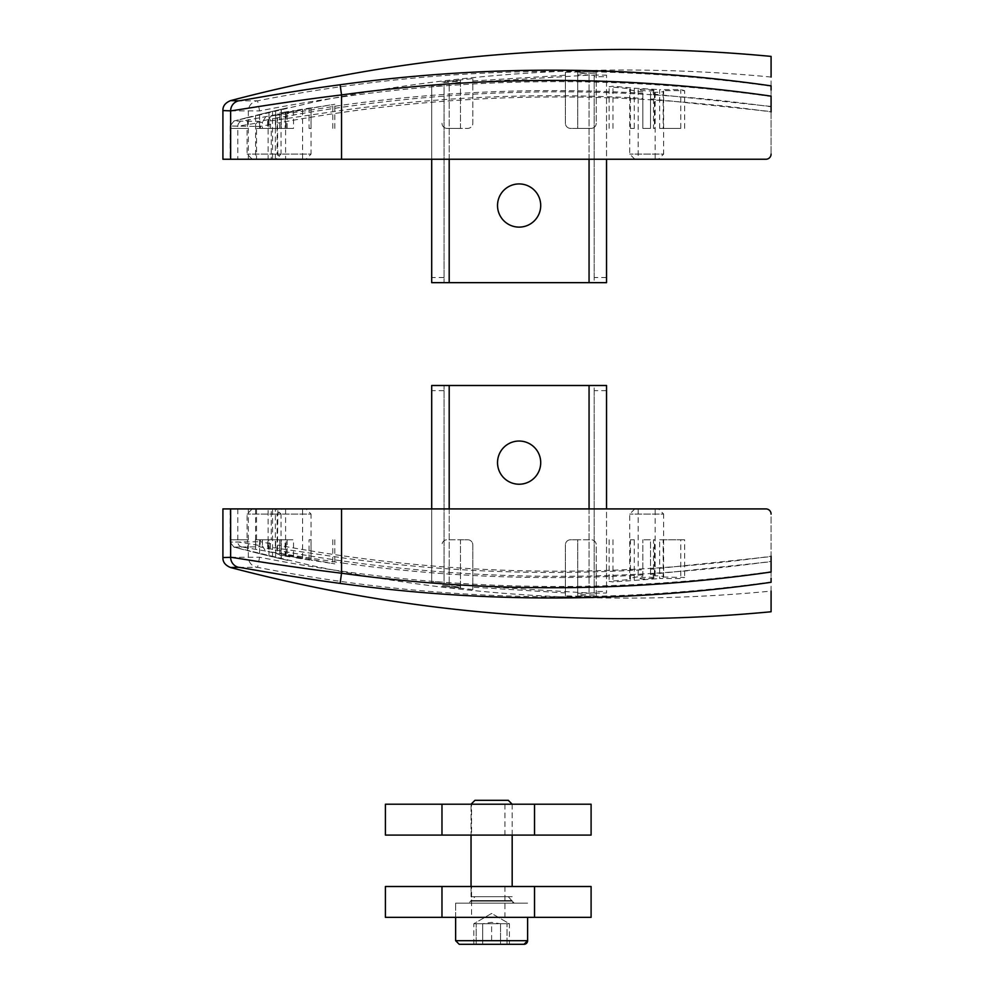 <?xml version="1.0" encoding="UTF-8"?>
<svg xmlns="http://www.w3.org/2000/svg" width="994" height="994" viewBox="0 0 994 994"><rect width="100%" height="100%" fill="white"/><g stroke="black" fill="none" stroke-linecap="round" stroke-linejoin="round"><path stroke-width="0.75" stroke-dasharray="4.97 3.73" d="M275.885 508.916L252.24 508.916L275.885 508.916L281.029 514.06L247.096 514.06L281.029 514.06L281.029 558.827L275.661 557.584L281.029 558.827M268.989 555.994L268.989 539.767L275.661 539.767L275.661 557.584L275.661 539.767L268.989 539.767L268.989 555.957L287.974 560.43L247.543 550.676L268.989 555.957M277.425 550.266L277.86 508.916L341.538 508.916L230.111 508.916L230.111 542.152L233.95 547.135L247.543 550.664L247.543 539.767L247.543 550.676L233.95 547.135L259.509 546.787L277.425 550.266C441.336 580.794 605.893 584.497 771.083 561.386L771.083 572.022M272.542 508.916L255.582 508.916L272.542 508.916L272.542 556.839L255.582 552.701L272.455 556.814M305.916 508.916L282.271 508.916L305.916 508.916L311.06 514.06L277.127 514.06L311.06 514.06L311.06 560.169L334.829 563.884L270.753 551.943L267.659 546.824L341.538 557.709L340.818 562.803L270.753 551.943M309.059 559.572L309.059 539.767L311.06 539.767L311.06 560.156L310.19 560.181L293.541 557.46L293.541 539.767L286.098 539.767L286.098 555.969L279.724 555.248L293.541 557.46M230.123 539.767L247.543 539.767L230.123 539.767L230.123 542.165L237.827 541.954L262.441 545.967L265.497 551.024L279.687 554.143L277.127 553.857L277.127 514.06L282.271 508.916M267.659 546.824L267.659 539.767L262.441 539.767L279.687 539.767L279.687 554.143C274.99 553.459 277.127 554.068 286.098 555.969M279.687 539.767L285.141 539.767L285.141 555.062M302.574 508.916L285.613 508.916L302.574 508.916L302.574 558.665L285.651 555.497L302.325 558.678M658.488 508.916L634.843 508.916L658.488 508.916L663.632 514.06L629.699 514.06L663.632 514.06L663.632 577.029C663.097 576.06 658.724 575.675 650.536 575.899L650.536 574.383L771.083 561.709L771.083 578.173M663.16 577.539L663.16 539.767L659.668 539.767L659.668 578.545L680.778 578.558L684.63 577.489L663.632 577.029M634.284 579.937L634.284 539.767L630.42 539.767L630.42 579.39L609.111 581.391L612.963 581.95L659.668 578.545M642.82 576.346L642.82 539.767L642.82 576.346C632.544 577.315 628.407 578.322 630.42 579.39L629.699 578.881M650.536 574.383L650.536 539.767L642.82 539.767L650.536 539.767L650.536 575.899M655.145 508.916L638.185 508.916L655.145 508.916L655.145 577.564L653.505 578.235L653.505 539.767L654.425 539.767L654.425 577.999M642.82 574.867C541.742 580.856 441.075 576.843 340.818 562.803M262.441 539.767L262.441 545.967M285.141 539.767L267.659 539.767M265.497 551.024L241.803 546.961L233.95 547.135L230.148 542.165L255.396 541.755A5.144 5.119 89.1 0 0 259.509 546.787L260.515 541.755L255.396 541.755L255.396 539.767L271.263 539.767L271.263 508.916L765.939 508.916A5.144 5.144 0 0 1 771.083 514.06A5.144 5.144 0 0 0 765.939 508.916L341.538 508.916L341.538 557.709C441.547 571.724 541.978 575.737 642.82 569.748M460.495 587.069L460.495 585.975L431.694 582.322L431.694 581.291L444.045 582.658L444.045 583.726L449.189 584.447L589.057 593.045L594.188 592.909L594.188 591.43L606.539 591.492L606.539 593.02L577.738 593.294L577.738 594.685L596.251 595.071L577.738 595.046L577.738 595.99L596.251 596.686L565.4 595.841L565.4 592.946L472.833 587.168L472.833 589.566L441.982 586.224L460.495 588.1L460.495 587.355L441.982 585.044L460.495 587.069L460.495 539.767L467.689 539.767A5.144 5.144 0 0 1 472.833 544.911L472.833 589.566M270.629 543.743L260.515 541.755L260.515 539.767L270.629 539.767L270.194 548.887M230.148 539.767L230.148 542.165M230.111 508.916L256.551 508.916L256.551 539.767M771.083 561.349L771.083 559.498M771.083 559.15L771.083 556.23C606.029 579.378 441.622 575.675 277.86 545.11M431.694 582.322L431.694 508.916L606.539 508.916L606.539 593.02M650.536 569.264L771.083 556.578L771.083 561.709M230.633 557.311L259.583 557.249C429.271 590.647 599.767 595.443 771.083 571.674L771.083 514.06A5.144 5.144 0 0 0 765.939 508.916M771.083 556.578L771.083 514.06M230.111 542.165L233.938 547.135L312.24 565.723C384.951 580.931 458.383 590.796 532.523 595.307C612.155 600.14 691.675 598.736 771.083 591.095L771.083 581.987C599.096 605.731 427.929 600.848 257.583 567.338L238.61 567.326M771.083 571.674L771.083 581.987M222.917 508.916L256.551 508.916M260.515 539.767L255.396 539.767M259.583 539.767L259.583 557.249L257.583 567.338M270.629 539.767L271.263 539.767M659.668 539.767L680.778 539.767L680.778 578.558M680.778 539.767L684.63 539.767L684.63 577.489M684.63 539.767L663.16 539.767M654.425 539.767L653.505 539.767M630.42 539.767L634.284 539.767M609.111 539.767L609.111 581.391M612.963 539.767L612.963 581.95M311.06 539.767L309.059 539.767M334.829 539.767L334.829 563.884M332.828 539.767L332.828 563.3M286.098 539.767L293.541 539.767M279.724 539.767L279.724 555.248M287.167 539.767L287.167 556.802M281.29 558.777L281.29 539.767L287.974 539.767L268.989 539.767L281.29 539.767L281.29 558.889M653.505 578.235L642.149 579.092L638.372 578.272L647.591 577.029L655.145 577.564M606.539 390.642L594.188 390.642L594.188 385.498L606.539 385.498L606.539 591.492M594.188 390.642L594.188 591.43M444.045 390.642L431.694 390.642L431.694 385.498L444.045 385.498L444.045 582.658M431.694 390.642L431.694 581.291M594.188 592.909L594.188 385.498L444.045 385.498L444.045 583.726M460.495 585.975L460.495 539.767L447.126 539.767A5.144 5.144 0 0 0 441.982 544.911A5.144 5.144 0 0 1 447.126 539.767L460.495 539.767L447.126 539.767A5.144 5.144 0 0 0 441.982 544.911A5.144 5.144 0 0 1 447.126 539.767L467.689 539.767A5.144 5.144 0 0 1 472.833 544.911L472.833 587.168M460.495 587.355L460.495 588.1M565.4 592.946L565.4 544.911A5.144 5.144 0 0 1 570.544 539.767L591.107 539.767A5.144 5.144 0 0 1 596.251 544.911A5.144 5.144 0 0 0 591.107 539.767L577.738 539.767L591.107 539.767L577.738 539.767L577.738 595.046M565.4 595.841L565.4 544.911A5.144 5.144 0 0 1 570.544 539.767L577.738 539.767L577.738 595.99M596.251 596.412L596.251 544.911A5.144 5.144 0 0 0 591.107 539.767A5.144 5.144 0 0 1 596.251 544.911L596.251 595.443M540.711 462.632A21.595 21.595 0 0 0 508.319 443.933A21.595 21.595 0 0 0 508.319 481.332A21.595 21.595 0 0 0 540.711 462.632M577.738 594.685L577.738 593.294M596.251 595.071L596.251 596.686M277.86 508.916L275.363 508.916L275.363 550.44M275.363 508.916L268.132 508.916L268.132 549.036M268.132 508.916L271.263 508.916M275.885 159.239L252.24 159.239L275.885 159.239L281.029 154.095L247.096 154.095L281.029 154.095L281.029 109.328L275.661 110.57L275.661 128.388L275.661 110.57L281.029 109.328M268.989 128.388L275.661 128.388L268.989 128.388L268.989 112.198L287.974 107.725L268.989 112.148L268.989 128.388L281.29 128.388L268.989 128.388M268.989 112.148L247.543 117.478L247.543 128.388L247.543 117.478L268.989 112.198M247.543 128.388L230.123 128.388L247.543 128.388M272.542 159.239L255.582 159.239L272.542 159.239L272.542 111.316L255.582 115.453L272.455 111.34M305.916 159.239L282.271 159.239L305.916 159.239L311.06 154.095L277.127 154.095L311.06 154.095L311.06 107.986L334.829 104.271L309.059 108.57L309.059 128.388L311.06 128.388L311.06 107.998L310.19 107.973L293.541 110.694L293.541 128.388L286.098 128.388L286.098 112.185L279.724 112.906L293.541 110.694M309.059 108.57L270.753 116.211L340.818 105.352C441.075 91.311 541.742 87.298 642.82 93.287L642.82 128.388L650.536 128.388L650.536 92.256L650.536 93.771L771.083 106.445L771.083 89.982M771.083 96.132L771.083 106.768C605.893 83.658 441.336 87.36 277.425 117.888L277.86 159.239L341.538 159.239L237.827 159.239L237.827 126.201L230.123 125.99L233.95 121.02L241.803 121.193L279.687 114.012L279.687 128.388L285.141 128.388L285.141 113.092M286.098 112.185C277.127 114.086 274.99 114.695 279.687 114.012L277.127 114.298L277.127 154.095L282.271 159.239M302.574 159.239L285.613 159.239L302.574 159.239L302.574 109.489L285.651 112.657L302.325 109.477M658.488 159.239L634.843 159.239L658.488 159.239L663.632 154.095L629.699 154.095L663.632 154.095L663.632 91.125C663.097 92.094 658.724 92.479 650.536 92.256M659.668 128.388L659.668 89.609L680.778 89.597L684.63 90.665L663.16 90.616L663.16 128.388L659.668 128.388L680.778 128.388L680.778 89.597M642.82 93.287L642.82 128.388L650.536 128.388L650.536 93.771M642.82 91.808C632.544 90.839 628.407 89.833 630.42 88.764L609.111 86.764L612.963 86.192L634.284 88.218L634.284 128.388L630.42 128.388L630.42 88.764L629.699 89.274M634.284 88.218L659.668 89.609M655.145 159.239L638.185 159.239L655.145 159.239L655.145 90.591L653.505 89.92L653.505 128.388L654.425 128.388L654.425 90.156M270.753 116.211L267.659 121.33L341.538 110.446L340.818 105.352M267.659 121.33L267.659 128.388L262.441 128.388L262.441 122.187L237.827 126.201A5.144 5.132 91.6 0 1 241.803 121.193M285.141 128.388L267.659 128.388M265.497 117.13L262.441 122.187M771.083 85.857L771.083 77.06C691.675 69.406 612.155 68.014 532.523 72.848C458.383 77.358 384.951 87.224 312.24 102.432L233.938 121.02L247.543 117.491L233.95 121.02L230.111 125.99L230.123 128.388M230.633 110.843L259.583 110.906C429.271 77.507 599.767 72.699 771.083 96.48L771.083 85.944M277.425 117.888L259.509 121.367A5.144 5.119 -89.1 0 0 255.396 126.4L230.148 125.99L233.975 121.02L259.509 121.367L260.515 126.4L255.396 126.4L255.396 128.388L271.263 128.388L271.263 159.239L765.939 159.239A5.144 5.144 0 0 0 771.083 154.095A5.144 5.144 0 0 1 765.939 159.239L341.538 159.239L341.538 110.446C441.547 96.43 541.978 92.417 642.82 98.406M460.495 82.179L431.694 85.832L431.694 86.863L444.045 85.496L444.045 84.428L449.189 83.707L589.057 75.109L594.188 75.246L594.188 76.724L606.539 76.662L606.539 75.134L577.738 74.861L577.738 73.469L596.251 73.084L577.738 73.109L577.738 72.164L596.251 71.469L565.4 72.314L565.4 75.209L472.833 80.986L472.833 78.588L441.982 81.93L460.495 80.054L460.495 80.8L441.982 82.837L460.495 81.086L460.495 128.388L447.126 128.388L467.689 128.388A5.144 5.144 0 0 0 472.833 123.244L472.833 78.588M271.263 128.388L270.629 128.388L270.194 119.268M230.148 128.388L230.148 125.99M237.827 159.239L256.551 159.239L256.551 128.388M771.083 106.805L771.083 108.657M771.083 109.005L771.083 111.924C606.029 88.777 441.622 92.479 277.86 123.045M431.694 85.832L431.694 159.239L606.539 159.239L606.539 75.134M650.536 98.891L771.083 111.576L771.083 106.445M771.083 96.48L771.083 154.095A5.144 5.144 0 0 1 765.939 159.239M771.083 111.576L771.083 154.095M222.917 159.239L256.551 159.239M270.629 128.388L255.396 128.388M259.583 128.388L259.583 110.906L257.583 100.816L238.61 100.829M771.083 86.167C599.096 62.423 427.929 67.294 257.583 100.816M680.778 128.388L663.16 128.388M684.63 128.388L684.63 90.665M654.425 128.388L653.505 128.388M630.42 128.388L634.284 128.388M609.111 128.388L609.111 86.764M612.963 128.388L612.963 86.192M311.06 128.388L309.059 128.388M334.829 128.388L334.829 104.271M332.828 128.388L332.828 104.855M262.441 128.388L279.687 128.388M286.098 128.388L293.541 128.388M279.724 128.388L279.724 112.906M287.167 128.388L287.167 111.353M281.29 109.377L281.29 128.388L287.974 128.388L275.661 128.388L287.974 128.388L281.29 128.388L281.29 109.265M653.505 89.92L642.149 89.062L638.372 89.882L647.591 91.125L655.145 90.591M606.539 277.512L594.188 277.512L594.188 282.656L606.539 282.656L606.539 76.662M594.188 277.512L594.188 76.724M444.045 277.512L431.694 277.512L431.694 282.656L444.045 282.656L444.045 85.496M431.694 277.512L431.694 86.863M594.188 75.246L594.188 282.656L444.045 282.656L444.045 84.428M460.495 80.054L460.495 128.388L447.126 128.388A5.144 5.144 0 0 1 441.982 123.244A5.144 5.144 0 0 0 447.126 128.388A5.144 5.144 0 0 1 441.982 123.244A5.144 5.144 0 0 0 447.126 128.388L467.689 128.388A5.144 5.144 0 0 0 472.833 123.244L472.833 80.986M565.4 75.209L565.4 123.244A5.144 5.144 0 0 0 570.544 128.388L577.738 128.388L577.738 73.109M565.4 72.314L565.4 123.244A5.144 5.144 0 0 0 570.544 128.388L591.107 128.388A5.144 5.144 0 0 0 596.251 123.244A5.144 5.144 0 0 1 591.107 128.388L577.738 128.388L591.107 128.388L577.738 128.388L577.738 72.164M596.251 71.742L596.251 123.244A5.144 5.144 0 0 1 591.107 128.388A5.144 5.144 0 0 0 596.251 123.244L596.251 72.711M540.711 205.522A21.595 21.595 0 0 1 508.319 224.222A21.595 21.595 0 0 1 508.319 186.822A21.595 21.595 0 0 1 540.711 205.522M577.738 73.469L577.738 74.861M596.251 73.084L596.251 71.469M277.86 159.239L268.132 159.239L268.132 119.118M275.363 159.239L275.363 117.714M268.132 159.239L271.263 159.239M471.578 835.084L504.927 835.084L471.578 835.084L471.578 804.221L504.927 804.221L471.578 804.221M441.97 835.084L441.97 804.221M534.536 835.084L534.536 804.221M591.095 835.084L591.095 804.221L385.411 804.221L385.411 835.084L591.095 835.084M471.578 917.35L504.927 917.35L471.578 917.35L471.578 886.499L504.927 886.499L471.578 886.499M441.97 917.35L441.97 886.499M534.536 917.35L534.536 886.499M591.095 917.35L591.095 886.499L385.411 886.499L385.411 917.35L591.095 917.35M512.183 835.084L512.183 804.221L471.044 804.221L512.183 804.221L471.044 804.221L471.044 835.084M508.282 800.319L474.946 800.319M471.044 886.499L471.044 896.7L512.183 896.7L471.044 896.7L512.183 896.7L471.044 896.7L471.044 804.221M471.044 900.589L512.183 900.589L471.044 900.589L474.946 896.7L508.282 896.7L474.946 896.7L508.282 896.7L474.946 896.7L471.044 901.111L512.183 901.111A2.063 2.063 0 0 0 514.246 903.161L468.994 903.161L514.246 903.161L468.994 903.161L514.246 903.161L512.183 901.111L471.044 901.111L512.183 901.111L471.044 901.111L468.994 903.161L471.044 900.589L512.183 900.589L471.044 900.589M527.615 917.35L527.615 940.697L455.625 940.697L527.615 940.697L455.625 940.697L455.625 903.161L527.615 903.161L455.625 903.161L527.615 903.161L455.625 903.161L455.625 917.35M491.62 944.3L476.188 944.3L491.62 944.3L491.62 923.737L507.039 923.737L507.039 922.357L507.039 923.737L476.188 923.737L476.188 922.357L476.188 923.737L491.62 923.737L491.62 944.3L476.188 944.3L476.188 923.737L476.188 944.3L491.62 944.3M507.039 922.357L491.62 913.449L476.188 922.357M507.039 944.3L507.039 923.737L507.039 944.3M524.012 944.3L459.216 944.3L455.625 940.697M473.803 944.3L482.711 944.3L482.711 923.737L491.62 922.357L500.516 923.737L509.425 923.737L473.803 923.737L482.711 923.737L482.711 944.3L473.803 944.3L473.803 923.737L491.62 913.449L509.425 923.737L509.425 944.3L482.711 944.3L500.516 944.3L500.516 923.737L500.516 944.3L509.425 944.3M237.827 508.916L237.827 541.954A5.144 5.132 -91.6 0 0 241.803 546.961M248.326 508.916L248.326 557.075A10.288 10.238 -91.1 0 0 256.551 567.152M589.057 508.916L589.057 593.53M449.189 508.916L449.189 584.795M589.057 385.498L589.057 593.045M449.189 385.498L449.189 584.447M270.629 124.412L260.515 126.4L260.515 128.388M248.326 159.239L248.326 111.079A10.288 10.238 91.1 0 1 256.551 101.003M449.189 159.239L449.189 83.359M589.057 159.239L589.057 74.625M589.057 282.656L589.057 75.109M449.189 282.656L449.189 83.707M252.24 508.916L247.096 514.06L247.096 539.767M634.843 508.916L629.699 514.06L629.699 578.843M638.185 508.916L638.185 578.483M285.613 508.916L285.613 555.509M255.582 508.916L255.582 552.701M252.24 159.239L247.096 154.095L247.096 128.388M634.843 159.239L629.699 154.095L629.699 89.311M230.111 126.002L230.111 159.239M638.185 89.659L638.185 159.239M285.613 112.645L285.613 159.239M255.582 115.453L255.582 159.239M504.927 804.221L504.927 835.084M504.927 886.499L504.927 917.35M512.183 804.221L512.183 886.499M508.282 896.7L512.183 901.111L508.282 896.7"/><path stroke-width="1.49" d="M222.917 557.572L222.917 508.916L431.694 508.916L431.694 385.498L606.539 385.498L606.539 508.916L765.939 508.916L341.538 508.916L341.538 573.215C284.893 566.394 232.559 557.212 230.633 557.311L222.917 557.572C222.731 562.045 225.29 565.35 230.571 567.524L238.61 567.326C240.473 567.263 288.384 576.532 340.122 583.391L341.538 573.215C484.823 592.958 627.997 592.561 771.083 572.022L771.083 556.23M771.083 582.211L771.083 578.173M340.122 583.391C483.879 603.184 627.525 602.811 771.083 582.298L771.083 581.987M230.571 567.524C329.436 593.592 429.98 609.72 532.212 615.882C611.956 620.691 691.576 619.312 771.083 611.757L771.083 591.095M765.939 508.916A5.144 5.144 0 0 1 771.083 514.06M540.711 462.632A21.595 21.595 0 0 1 508.319 481.332A21.595 21.595 0 0 1 508.319 443.933A21.595 21.595 0 0 1 540.711 462.632M340.122 84.763L341.538 94.939C284.893 101.761 232.559 110.943 230.633 110.843L222.917 110.582C222.731 106.109 225.29 102.792 230.571 100.63L238.61 100.829C240.473 100.891 288.384 91.622 340.122 84.763C483.879 64.97 627.525 65.343 771.083 85.857L771.083 86.167M771.083 85.944L771.083 89.982M449.189 282.656L606.539 282.656L606.539 159.239L765.939 159.239L341.538 159.239L431.694 159.239L431.694 282.656L449.189 282.656L449.189 159.239M222.917 110.582L222.917 159.239L341.538 159.239L341.538 94.939C484.823 75.196 627.997 75.594 771.083 96.132L771.083 111.924M230.571 100.63C329.436 74.562 429.98 58.435 532.212 52.272C611.956 47.464 691.576 48.843 771.083 56.397L771.083 77.06M765.939 159.239A5.144 5.144 0 0 0 771.083 154.095M540.711 205.522A21.595 21.595 0 0 0 508.319 186.822A21.595 21.595 0 0 0 508.319 224.222A21.595 21.595 0 0 0 540.711 205.522M441.97 804.221L441.97 835.084L385.411 835.084L385.411 804.221L591.095 804.221L591.095 835.084L534.536 835.084L534.536 804.221M534.536 835.084L441.97 835.084M441.97 886.499L441.97 917.35L385.411 917.35L385.411 886.499L591.095 886.499L591.095 917.35L534.536 917.35L534.536 886.499M534.536 917.35L441.97 917.35M471.044 804.221L474.946 800.319L471.044 804.221L512.183 804.221L508.282 800.319L512.183 804.221M474.946 800.319L508.282 800.319M471.044 835.084L471.044 886.499M455.625 917.35L455.625 940.697L527.615 940.697A3.603 3.603 0 0 1 524.012 944.3L459.216 944.3L476.188 944.3L459.216 944.3L455.625 940.697M238.61 567.326A10.288 10.263 -92 0 1 230.633 557.311L230.633 508.916M589.057 385.498L589.057 508.916M449.189 385.498L449.189 508.916M238.61 100.829A10.288 10.263 92 0 0 230.633 110.843L230.633 159.239M589.057 282.656L589.057 159.239M512.183 886.499L512.183 835.084M524.012 944.3L527.615 940.697L527.615 917.35"/></g></svg>
